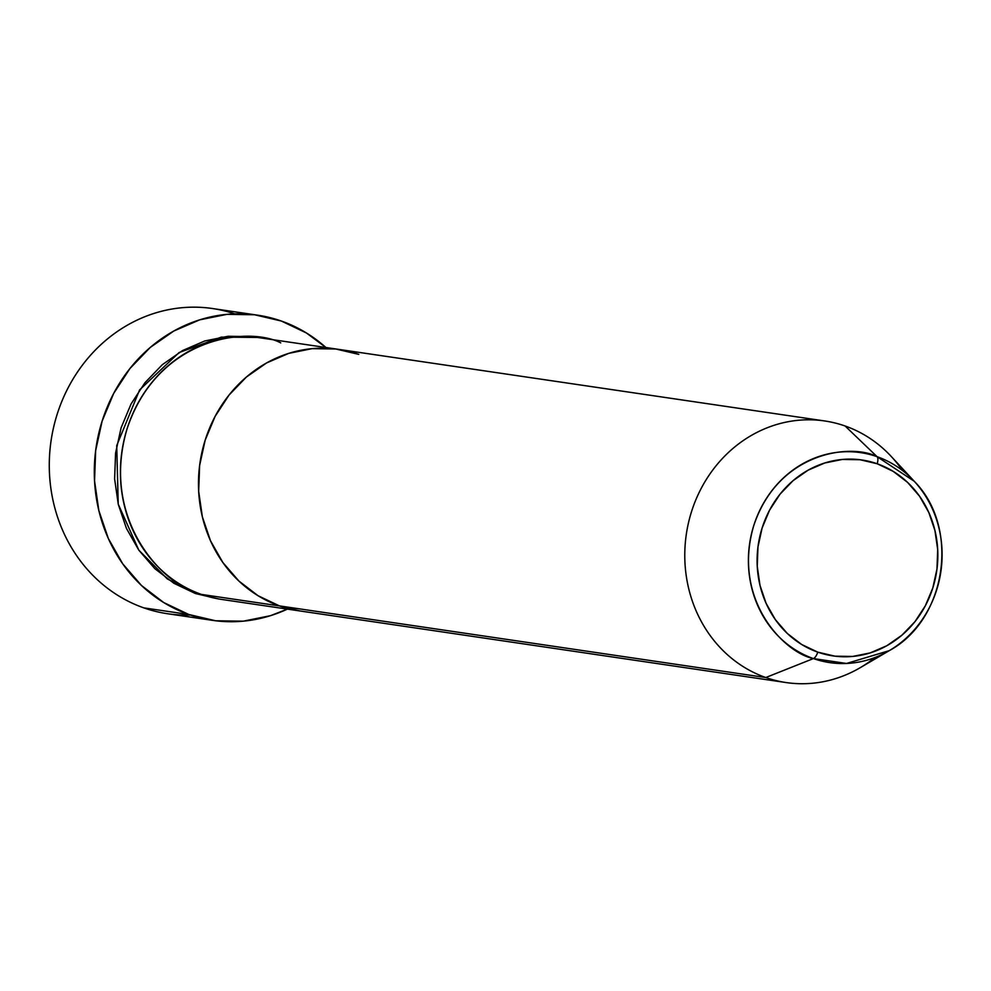<?xml version="1.0" encoding="UTF-8"?>
<svg xmlns="http://www.w3.org/2000/svg" width="991" height="991" viewBox="0 0 991 991"><rect width="100%" height="100%" fill="white"/><g stroke="black" fill="none" stroke-linecap="round" stroke-linejoin="round"><path stroke-width="1.49" d="M257.549 315.163A154.249 140.474 -81.6 0 1 281.345 321.034L254.514 314.754L226.939 314.358L199.686 319.845L173.784 331.031L150.236 347.457L129.945 368.516L113.705 393.39L102.123 421.113L95.656 450.632L94.541 480.821L98.827 510.489L108.353 538.534L122.748 563.854L141.465 585.47L163.763 602.578L188.823 614.494L215.642 620.775L243.216 621.184L270.481 615.684L287.402 609.106A154.249 140.474 -81.6 0 1 212.607 620.366A154.249 140.474 -81.6 0 1 188.823 614.494L143.794 607.867L188.823 614.494A154.249 140.474 -81.6 0 1 98.592 434.083A154.249 140.474 -81.6 0 1 257.549 315.163L212.52 308.535A154.249 140.474 98.4 0 0 53.576 427.443A154.249 140.474 98.4 0 0 143.794 607.867A154.249 140.474 -81.6 0 1 56.821 415.353A154.249 140.474 -81.6 0 1 234.743 313.862M218.825 598.973L195.425 593.535L173.958 583.315L154.831 568.661L138.79 550.116L126.452 528.426L118.288 504.394L114.622 478.95L115.575 453.085L121.113 427.778L131.047 404.006L144.971 382.699L162.351 364.651L182.542 350.566L204.741 340.978L228.103 336.271L251.739 336.618L257.35 337.448L221.34 337.113L179.086 352.561L139.607 389.909L116.727 445.591L118.226 504.122L138.827 550.166L167.293 578.905L195.425 593.535L218.416 598.923M358.792 354.382L335.788 348.993L312.153 348.646L288.79 353.353L266.591 362.941L246.412 377.026L229.02 395.075L215.097 416.393L205.174 440.153L199.625 465.46L198.671 491.325L202.35 516.769L210.513 540.801L222.851 562.504L238.893 581.036L258.007 595.69L279.474 605.91A132.212 120.407 98.4 0 0 299.877 610.952A132.212 120.407 -81.6 0 1 279.474 605.91A132.212 120.407 98.4 0 1 202.152 451.264A132.212 120.407 98.4 0 1 338.402 349.34A132.212 120.407 -81.6 0 1 358.792 354.382L335.788 348.993L312.153 348.646L288.79 353.353L266.591 362.941L246.412 377.026L229.02 395.075L215.097 416.393L205.174 440.153L199.625 465.46L198.671 491.325L202.35 516.769L210.513 540.801L222.851 562.504L238.893 581.036L258.007 595.69L279.474 605.91L201.433 594.414L279.474 605.91A132.212 120.407 -81.6 0 1 202.152 451.264A132.212 120.407 -81.6 0 1 338.402 349.34L260.348 337.857A132.212 120.407 98.4 0 0 124.098 439.781A132.212 120.407 98.4 0 0 201.433 594.414L242.795 600.509M874.991 657.504A132.212 120.407 -81.6 0 1 786.185 682.564A132.212 120.407 -81.6 0 1 765.783 677.534L279.474 605.91L300.087 610.976L279.474 605.91L765.783 677.534L813.413 658.569A7.346 2.985 -70.7 0 0 817.773 652.14A99.026 90.181 -81.6 0 1 762.116 528.005A99.026 90.181 -81.6 0 1 877.171 463.751A7.346 2.985 -70.7 0 0 877.072 456.678C851.591 443.237 778.579 451.252 753.779 525.527C731.469 600.682 785.38 653.23 813.413 658.569A106.111 96.635 -81.6 0 1 753.779 525.527A106.111 96.635 -81.6 0 1 877.072 456.678L845.1 425.994A132.212 120.407 98.4 0 0 691.483 511.777A132.212 120.407 98.4 0 0 765.783 677.534A132.212 120.407 -81.6 0 1 688.46 522.889A132.212 120.407 -81.6 0 1 824.71 420.964A132.212 120.407 -81.6 0 1 845.1 425.994A132.212 120.407 -81.6 0 1 902.528 470.552M190.396 615.039A154.249 140.474 -81.6 0 1 143.794 607.867A154.249 140.474 98.4 0 0 167.578 613.739L212.607 620.366M281.345 321.034A154.249 140.474 -81.6 0 1 325.928 347.507L306.392 332.964L281.345 321.034M280.738 342.886C249.001 326.138 158.027 336.122 127.121 428.657C99.323 522.294 166.5 587.774 201.433 594.414A132.212 120.407 98.4 0 0 221.823 599.456L786.185 682.564M765.783 677.534A132.212 120.407 98.4 0 0 860.262 667.661L889.249 650.653A106.111 96.635 -81.6 0 1 813.413 658.569L765.783 677.534M914.197 481.23L891.343 456.578A132.212 120.407 98.4 0 0 845.1 425.994L877.072 456.678A106.111 96.635 -81.6 0 1 914.197 481.23A106.111 96.635 -81.6 0 1 889.249 650.653C946.69 619.747 960.279 527.361 914.197 481.23L877.072 456.678A7.346 2.985 109.3 0 1 877.171 463.751L893.25 471.406L907.57 482.382L919.586 496.268L928.827 512.52L934.934 530.519L937.697 549.571L936.978 568.945L932.828 587.898L925.383 605.699L914.966 621.667L901.934 635.181L886.821 645.736L870.197 652.908L852.694 656.438L834.992 656.178L817.773 652.14L801.682 644.497L787.362 633.509L775.358 619.635L766.117 603.383L759.998 585.384L757.248 566.332L757.966 546.958L762.116 528.005L769.549 510.204L779.979 494.236L792.998 480.722L808.111 470.168L824.747 462.995L842.239 459.465L859.94 459.725L877.171 463.751A99.026 90.181 -81.6 0 1 932.828 587.898A99.026 90.181 -81.6 0 1 817.773 652.14A7.346 2.985 109.3 0 1 813.413 658.569L846.525 663.462L889.249 650.653M338.402 349.34L824.71 420.964"/></g></svg>
